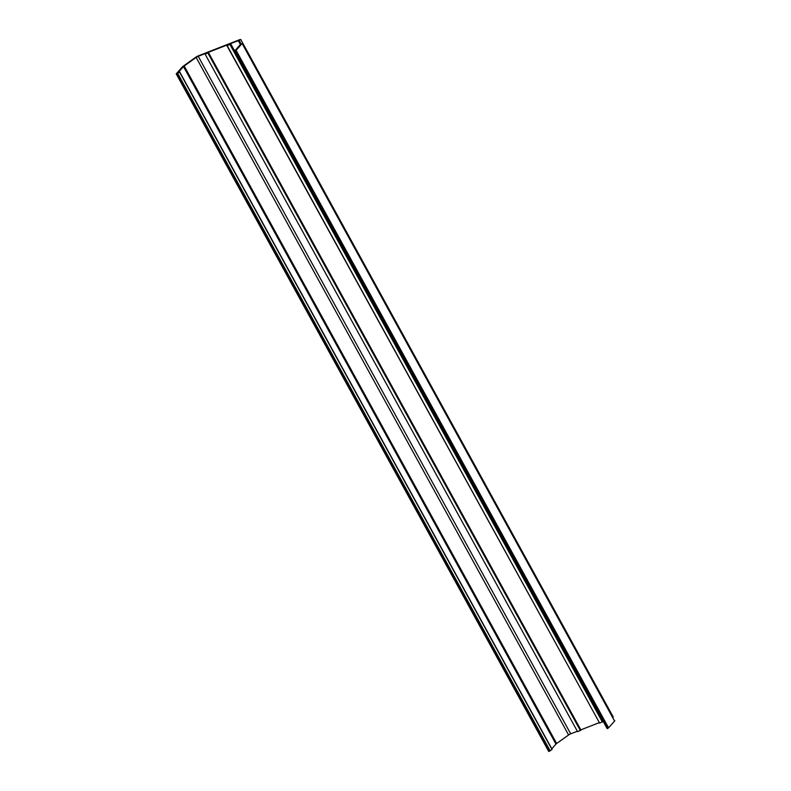 <?xml version="1.0" encoding="UTF-8"?>
<svg xmlns="http://www.w3.org/2000/svg" width="791" height="791" viewBox="0 0 791 791"><rect width="100%" height="100%" fill="white"/><g stroke="black" fill="none" stroke-linecap="round" stroke-linejoin="round"><path stroke-width="1.19" d="M548.756 751.252L176.225 73.889L182.375 66.899A2.373 0.514 -28.8 0 1 183.067 66.306L195.98 57.081A2.373 0.514 -28.8 0 1 198.066 55.953L239.564 39.718A2.373 0.514 -28.8 0 1 240.78 39.55A2.373 0.514 -28.8 0 0 240.78 39.55L613.252 717.081A2.373 0.514 151.2 0 1 613.252 717.081L240.78 39.56L613.252 717.071A2.373 0.514 151.2 0 0 613.243 717.061M548.697 751.41L176.225 73.889M176.393 73.929L176.966 73.701L549.438 751.223L548.865 751.45M549.438 751.223L550.14 750.837L177.668 73.316L176.966 73.701M551.91 749.393L550.14 750.837M551.98 749.522L179.508 72.001L177.668 73.316M179.508 72.001L178.331 72.367L183.492 66.573A2.373 0.514 151.2 0 1 184.184 65.989L196.138 57.446A2.373 0.514 151.2 0 1 198.225 56.309L205.848 53.333L205.116 54.144L577.588 731.665L580.762 730.162M551.792 748.77L555.964 744.094L183.492 66.573M614.775 720.66A2.373 0.514 151.2 0 1 614.597 721.046L608.556 727.819L236.094 50.298L242.125 43.525A2.373 0.514 -28.8 0 0 242.303 43.139M184.184 65.989L556.646 743.5L568.61 734.968L196.138 57.446M198.225 56.309L570.697 733.83L577.351 731.23M234.304 51.168L607.172 728.649L234.304 51.168L234.087 50.654L235.54 49.991L240.701 44.197A2.373 0.514 151.2 0 0 240.879 43.812L239.475 40.499A2.373 0.514 151.2 0 1 239.475 40.499A2.373 0.514 151.2 0 0 238.259 40.657L230.636 43.634L234.363 50.416M580.98 730.142L208.517 52.621L205.116 54.144M208.517 52.621L206.896 53.145M599.133 722.707L580.831 729.866M599.509 722.895L226.879 45.571L229.677 44.009L206.797 52.957M599.341 723.093L602.376 721.975L229.914 44.454L227.126 45.542L599.598 723.063M602.811 721.481L602.376 721.975M230.636 43.634L229.914 44.454M236.094 50.298L235.273 50.901L607.745 728.422L608.556 727.819M607.745 728.422L607.172 728.649M235.273 50.901L234.7 51.128M570.697 733.83A2.373 0.514 -28.8 0 0 568.61 734.968M556.646 743.5A2.373 0.514 -28.8 0 0 555.964 744.094M614.597 721.046L242.125 43.525M207.904 53.056L580.376 730.577M240.395 44.543L238.259 40.657M552.118 749.364L179.656 71.843"/></g></svg>
